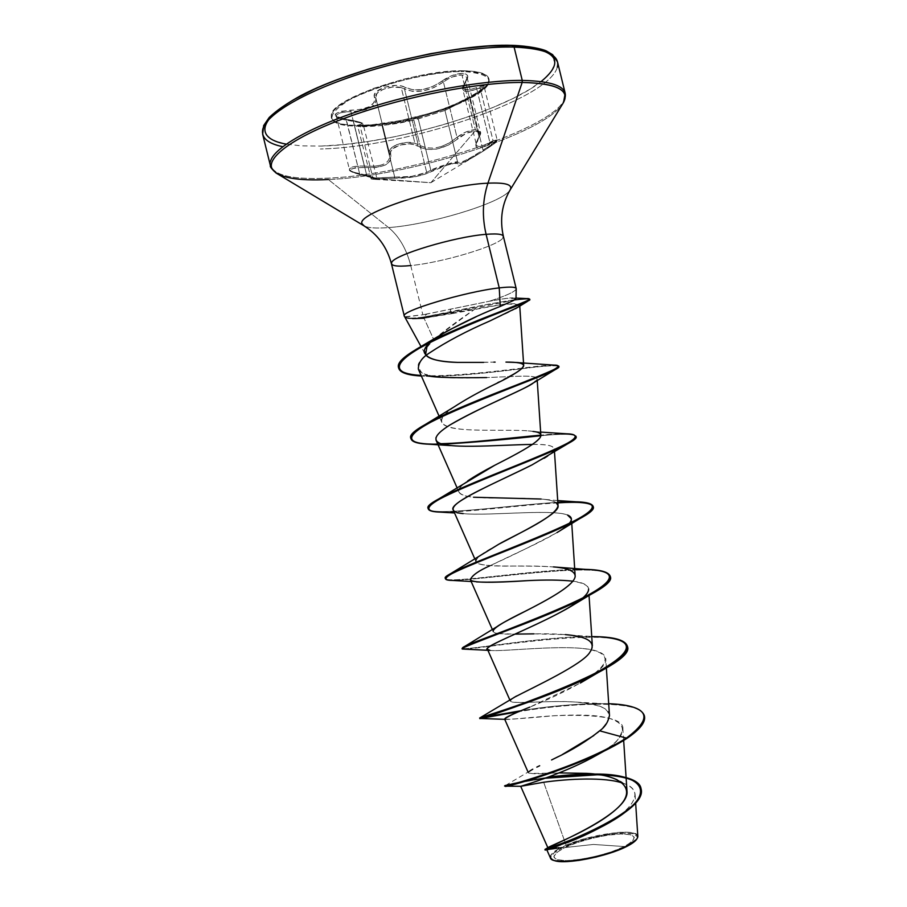 <?xml version="1.0" encoding="UTF-8"?>
<svg xmlns="http://www.w3.org/2000/svg" width="907" height="907" viewBox="0 0 907 907"><rect width="100%" height="100%" fill="white"/><g stroke="black" fill="none" stroke-linecap="round" stroke-linejoin="round"><path stroke-width="0.68" stroke-dasharray="4.54 3.4" d="M478.975 136.696L465.574 82.095L462.774 87.594L462.785 89.294L463.987 90.915L468.964 91.29L476.765 88.943L489.848 142.286L493.068 140.766L480.052 87.696L493.068 140.766L497.127 139.905L490.619 145.381L483 150.074L470.143 97.661L483.17 89.271L483.998 87.163L476.765 88.943L489.848 142.286C482.15 146.9 477.66 147.716 476.39 144.735L480.461 132.014L475.347 129.599C469.157 130.086 463.035 132.66 457.015 137.331C443.262 148.51 430.326 150.936 418.172 144.621L404.499 88.965L401.245 87.639L414.907 143.227L418.172 144.621L404.499 88.965L412.651 91.392L423.036 90.995L433.897 87.594L443.432 82.015L457.015 137.331L466.13 131.878L475.347 129.599L480.279 131.515L480.393 133.805L478.975 136.696L465.574 82.095L467.082 77.469L461.935 74.907L475.347 129.599L461.935 74.907L452.672 76.857L447.763 79.147L443.432 82.015L457.015 137.331L449.6 142.807L440.87 146.741M483 150.074L483.624 150.868L483 150.074C491.571 145.075 496.276 141.685 497.127 139.905L489.848 142.286L489.984 143.657C499.95 139.259 497.83 141.662 483.624 150.868L480.143 153.022C466.119 161.673 458.386 165.131 456.924 163.385C457.706 161.559 437.253 167.806 432.106 170.958C422.889 175.992 410.225 178.418 394.126 178.26L415.757 176.661L425.53 174.008L446.811 165.278L454.112 163.339L459.078 163.782L461.618 163.056L480.143 153.034L496.174 142.025L496.594 141.152L495.562 141.141L493.249 142.002L482.173 147.274L477.105 147.637L475.948 146.333L475.801 144.134L479.826 135.03L479.69 132.83L475.075 131.016L430.87 182.704L376.632 178.724L430.87 182.704L475.075 131.016L466.549 133.193L448.466 145.052L437.117 149.065L426.063 149.281L413.887 144.576L409.42 143.884L399.499 145.143L392.198 149.236L390.668 151.786L390.475 160.267L388.479 162.897L385.26 165.051L375.895 167.455L355.272 167.693L350.59 169.598L350.726 170.879L355.725 173.396L377.369 179.212L372.323 179.155L394.126 178.26L394.715 177.114L411.495 176.411L426.687 172.364L413.853 120.109L398.57 123.295L382.028 125.517L394.715 177.114L372.947 178.214L360.09 125.982L363.219 124.542L359.467 122.638L346.451 120.121L359.591 173.566L366.723 175.289L353.424 121.198L366.723 175.289L376.473 178.418L372.947 178.214L360.09 125.982L358.242 126.447L382.028 125.517L394.715 177.114C406.449 177.681 417.107 176.094 426.687 172.364L430.848 170.187L418.24 118.885L413.853 120.109L426.687 172.364L430.848 170.187L418.24 118.885L444.952 110.45L457.604 162.013L446.777 164.314L430.848 170.187C436.414 167.16 458.239 160.482 457.604 161.979L457.616 162.092C459.804 163.702 468.261 159.7 483 150.074L470.143 97.661L444.952 110.461L457.604 162.013M360.555 126.118C340.272 126.379 330.59 122.853 331.508 115.54C332.087 99.351 419.068 69.986 464.078 71.54C432.288 70.984 375.974 84.986 348.832 100.178C323.039 116.833 326.951 125.483 360.555 126.118C389.647 125.654 434.68 115.019 462.604 102.06C497.115 84.578 497.614 74.408 464.078 71.54C482.207 72.004 490.506 75.598 488.975 82.299C485.653 99.271 406.053 125.903 360.555 126.118M463.885 70.757C418.864 69.181 331.894 98.557 331.327 114.781C330.409 122.105 340.091 125.642 360.385 125.393L349.683 125.132L341.111 123.896L335.012 121.685L331.701 118.556L331.372 114.622L334.127 109.996L339.932 104.849L348.651 99.396L373.412 88.433L404.477 79.011L420.712 75.406L451.074 71.2L463.885 70.757L474.406 71.449L482.252 73.206L487.15 75.927L489.009 79.487L487.841 83.727L483.76 88.467L477.014 93.523L467.887 98.704L444.022 108.715L430.156 113.228L400.871 120.495L372.777 124.667L360.385 125.393C405.882 125.2 485.483 98.546 488.794 81.551C490.324 74.839 482.014 71.234 463.885 70.757M359.025 124.883L361.972 123.919L360.601 122.57L337.495 117.218L335.42 115.756L335.227 114.169L340.476 111.346L361.235 109.305L369.568 106.607L374.251 102.298L374.478 94.589L376.292 91.811L384.727 87.174L396.121 85.417L401.268 85.972L413.025 89.872L422.934 89.544L433.274 86.256L452.287 75.451L462.241 73.41L467.558 75.564L467.672 77.968L463.409 86.29L463.488 88.217L464.543 89.498L469.293 89.827L483.522 85.587L484.814 86.006L484.406 87.265L474.463 94.271L452.559 105.79L445.654 109.055L434.374 112.785L401.903 121.787L369.773 125.574L357.29 125.688L359.025 124.883L360.09 125.982L358.242 126.458C361.462 126.98 369.387 126.663 382.028 125.517L413.853 120.109L444.952 110.461L470.143 97.661C478.885 93.002 483.59 89.6 484.27 87.48L480.052 87.696L476.765 88.943L476.708 87.491C488.884 84.215 486.515 87.344 469.611 96.868L470.143 97.661L469.622 96.856L445.654 109.055L444.952 110.461L445.654 109.055L416.993 118.091L418.24 118.885L416.993 118.091C408.286 120.858 396.812 122.955 382.573 124.406L382.028 125.517L382.573 124.406L362.505 125.937C356.757 125.948 355.589 125.597 359.025 124.883C365.283 123.601 360.952 121.731 346.032 119.282L359.591 173.566L355.079 172.568L351.621 171.355L349.41 169.45L349.546 168.634L354.58 166.491L364.331 166.049L350.941 111.64L341.281 112.581L336.384 115.155L336.27 116.062L338.492 118.046L341.928 119.236L353.424 121.198C359.557 122.445 362.834 123.556 363.219 124.542L360.09 125.982L359.025 124.883M564.834 847.569L593.405 844.451L624.333 846.548C638.211 838.442 637.043 834.247 620.807 833.952C607.293 833.884 577.872 840.902 564.834 847.569C549.959 855.516 550.47 859.87 566.331 860.652C582.147 860.584 609.923 853.838 624.333 846.548L593.405 844.451L564.834 847.569L577.374 842.535L592.316 838.215L607.509 835.211L620.807 833.952L630.252 834.667L634.344 837.274L632.326 841.435L624.333 846.548L611.522 851.82L595.876 856.378L579.947 859.485L566.331 860.652L557.17 859.711L553.78 856.854L556.524 852.591L564.834 847.569M520.709 786.335L543.667 782.253L566.081 845.165L562.408 847.24L566.081 845.165L585.956 838.374L614.322 832.807C631.442 831.005 639.004 832.966 637.009 838.692M636.873 838.907C644.514 827.513 588.994 834.327 562.759 847.603C552.272 852.795 548.792 856.82 552.329 859.677M412.572 318.618L405.52 317.28C406.313 318.992 412.311 319.128 423.535 317.665L423.399 317.099L423.535 317.665L450.212 312.768L450.745 309.174L426.891 314.06L423.399 317.099C412.186 318.55 406.189 318.425 405.372 316.713C406.189 318.425 412.186 318.55 423.399 317.099L426.891 314.06L422.843 314.786L489.258 301.26L450.745 309.174L450.076 312.201L487.694 304.287L514.995 299.605L482.785 305.262L423.399 317.099L450.076 312.201L450.212 312.768L513.736 300.353L423.535 317.665L409.817 318.652L405.508 317.235C409.851 318.788 416.03 319.117 424.057 318.221L475.245 308.833L435.009 338.356M405.452 316.997L422.843 314.786L410.746 265.558C406.415 248.858 399.035 236.205 388.593 227.589L328.357 179.541C405.542 176.4 533.395 137.513 559.925 107.343C533.395 137.513 405.542 176.4 328.357 179.541L388.593 227.589C376.45 228.519 368.333 227.997 364.24 225.99C368.333 227.997 376.45 228.519 388.593 227.589C399.035 236.205 406.415 248.858 410.746 265.558C442.321 262.679 500.018 245.355 503.124 237.566C500.018 245.355 442.321 262.679 410.746 265.558L422.843 314.786L405.372 316.713M557.295 67.243C548.939 99.645 405.384 147.319 320.386 148.986C405.384 147.319 548.939 99.645 557.295 67.243M268.257 119.475L264.3 127.864L266.091 134.86L273.256 140.256L285.274 143.952L301.498 145.88L321.191 146.072C391.098 144.394 502.988 112.105 541.15 81.528M564.88 98.228C555.968 128.329 412.197 175.062 327.574 178.18C412.197 175.062 555.968 128.329 564.88 98.228M508.793 191.592C497.433 204.29 427.923 224.891 388.593 227.589C427.923 224.891 497.433 204.29 508.793 191.592M424.827 353.435L425.587 354.524C424.419 350.476 427.129 345.476 433.716 339.535L424.057 318.221L433.716 339.535L426.8 347.608M430.247 342.256L432.367 340.499L430.258 342.256M476.073 316.804L500.256 306.419C514.722 300.636 519.11 297.802 513.419 297.915L516.015 298.074M515.698 289.843C512.818 292.723 503.997 296.532 489.258 301.26C506.276 295.784 515.255 291.635 516.208 288.834M566.682 842.818L546.887 849.961L560.163 848.181L545.878 849.927L562.102 847.353L545.107 849.337L562.408 847.24L547.839 847.694M626.975 791.006C627.485 764.907 528.566 775.836 528.373 772.787L529.235 771.426M531.649 769.85L532.76 769.227M539.665 765.735L536.831 767.129M551.558 759.964L554.925 758.309M609.481 715.634C610.116 708.582 598.416 704.036 574.392 701.973C550.662 700.227 513.09 704.444 510.346 701.122L509.904 700.102M510.312 700.998L512.364 698.537M516.537 695.998C536.014 686.1 595.151 659.264 592.35 645.784M592.35 645.682C592.441 635.297 562.431 633.29 533.849 633.857C517.92 633.846 495.46 635.399 493.238 631.499L492.41 629.617M575.197 575.696C573.825 565.56 539.518 565.957 515.255 566.047C490.233 566.512 477.195 565.106 476.118 561.852C475.177 555.764 495.358 546.467 498.691 544.279M556.24 502.75C547.601 495.732 498.555 499.61 473.624 497.24C465.212 496.469 460.337 494.78 458.999 492.161C457.956 489.417 460.881 485.664 467.763 480.88M494.678 465.302C522.545 451.856 537.953 441.97 540.878 435.632C540.697 433.614 538.066 432.22 532.987 431.437C529.949 430.621 518.781 430.213 499.485 430.247C480.336 430.099 447.332 431.222 441.868 422.458C437.31 416.177 460.325 401.382 491.311 385.985L497.444 382.833M499.338 381.847L503.804 379.523M506.514 378.083L509.054 376.711M495.12 362.12L457.525 362.392M433.716 339.535C443.977 330.964 457.82 320.727 475.245 308.833L504.473 304.094L514.076 303.686L519.042 304.367L504.473 304.094L451.969 313.629L450.212 312.768L451.969 313.629L424.057 318.221M517.75 307.337L519.7 305.126C518.929 308.516 498.635 316.736 490.018 320.897C446.845 339.83 417.605 358.503 418.172 365.487C420.236 372.097 423.15 375.226 426.925 374.84C422.038 373.287 419.181 371.394 418.354 369.172M533.384 382.867C537.613 379.852 538.27 377.958 535.368 377.165C532.341 376.235 526.423 375.929 517.602 376.269L486.628 377.573L517.602 376.269C526.411 375.929 532.341 376.224 535.368 377.165L537.114 378.763L533.52 382.777M449.056 425.542C441.335 430.394 436.959 434.442 435.938 437.696M532.545 444.43C546.411 444.249 553.655 445.722 554.29 448.852C554.336 450.643 552.136 453.024 547.703 456.017M544.177 458.25L532.08 464.86M453.194 509.915C455.643 520.289 548.247 507.342 567.544 515.029C552.431 508.68 487.581 516.208 463.171 513.611L454.532 512.965M571.761 523.43L571.455 518.917C571.319 525.867 549.71 537.159 531.173 546.161L489.825 565.809M572.941 581.172C583.008 582.441 588.224 585.038 588.62 588.96L589.04 595.468M582.6 598.144L580.48 599.89M490.063 650.41C503.34 652.144 576.875 642.405 598.869 651.872C603.257 653.652 605.547 656.022 605.774 658.992C608.234 670.863 562.102 694.025 529.824 707.131L580.344 683.028C612.962 663.357 613.291 651.804 581.33 648.335C550.572 645.705 502.546 651.691 490.472 650.455M504.575 718.956C504.78 719.795 521.491 718.695 554.721 715.68C601.216 714.07 623.948 718.514 622.905 729.001C619.957 737.742 615.932 743.445 610.808 746.076L596.228 755.463M587.475 760.157L582.816 762.47M578.394 764.567L573.723 766.71M569.199 768.705L564.007 770.893M559.812 772.617L554.676 774.646M551.014 776.052L546.082 777.877M542.908 779.034L538.27 780.655M535.72 781.528L531.751 782.843M637.825 836.39C638.573 827.717 592.18 833.624 566.081 845.165L543.667 782.253M622.735 783.138C630.569 785.779 634.685 789.589 635.093 794.566C634.118 804.509 623.052 815.212 601.897 826.662C633.381 810.076 646.43 790.065 622.735 783.138M550.356 857.818C550.47 854.405 553.735 851.197 560.163 848.181C552.737 852.081 549.483 855.335 550.424 857.954M560.163 848.181L562.238 847.342C551.558 848.419 546.898 848.453 548.236 847.455M559.063 772.911C535.561 774.544 525.731 773.954 529.609 771.143L505.721 785.36C510.539 783.285 558.088 773.444 595.48 774.045L592.656 773.886M558.587 756.472L562.249 754.59M593.779 735.588L597.418 732.72M547.567 777.333C521.128 781.494 507.002 784.249 505.188 785.621M505.335 786.199C506.922 784.94 520.164 782.288 545.062 778.251C516.537 783.058 503.566 785.689 506.14 786.165M598.847 774.669C623.653 775.258 637.746 780.031 641.124 788.988M597.248 829.145C577.85 838.544 563.043 844.78 552.828 847.852M546.887 849.95L559.687 848.238M505.505 719.364C511.877 720.135 553.678 713.809 586.942 715.283C620.717 716.439 634.05 728.151 610.808 746.076L627.1 738.287L610.808 746.076L599.55 753.547M391.665 262.565C390.486 265.898 396.847 266.885 410.746 265.558M516.004 298.562L506.809 298.346L489.258 301.26C503.26 298.652 511.31 297.541 513.419 297.915M272.293 169.155C278.37 177.591 297.054 181.049 328.357 179.541M270.535 161.231C269.22 174.291 288.233 179.949 327.574 178.18C288.233 179.949 269.22 174.291 270.535 161.231M339.796 78.784L314.491 89.158M293.664 99.713L278.098 109.962M321.191 146.072L343.628 144.576L368.038 141.492L393.638 136.957L419.669 131.096L445.382 124.112L470.019 116.187L492.841 107.548L513.113 98.444L530.096 89.135L543.123 79.929L551.535 71.154L554.812 63.15L552.544 56.257L544.54 50.826M530.822 47.164L511.718 45.52M483.567 362.392L493.85 362.131M454.044 406.96C440.122 416.449 437.934 423.002 447.48 426.619C462.434 432.299 506.843 429.113 528.203 430.87L532.987 431.437M467.955 480.755C454.09 489.791 455.972 495.29 473.624 497.24M557.703 500.585L541.082 499.02C551.694 499.802 557.34 502.025 558.032 505.664M482.32 553.973C455.461 570.628 514.382 564.222 553.451 566.92M497.127 626.567C491.707 630.444 491.877 632.735 497.614 633.449M498.895 633.63L514.904 634.118M533.849 633.857L565.401 634.617M514.11 697.392L512.376 698.526C499.689 706.281 540.833 699.796 576.591 702.12C609.481 704.24 617.168 713.798 599.64 730.815M608.699 703.707L600.627 703.526C573.995 703.968 547.59 706.349 521.412 710.657C551.139 705.714 580.231 703.401 608.699 703.707M569.947 635.07L594.368 636.635C546.467 635.614 466.198 650.67 462.797 648.369M586.444 569.449C540.833 568.258 447.809 584.437 445.484 578.53C447.775 583.972 526.128 570.718 574.789 569.471M577.022 501.866C535.98 500.993 430.576 518.316 428.24 508.6M566.172 433.773L540.799 435.145C562.465 433.002 574.131 433.319 575.82 436.086M410.916 438.33C412.64 442.469 422.662 444.26 440.972 443.704C423.093 444.249 413.116 442.548 411.007 438.614M553.848 365.102L522.273 368.117C490.812 371.961 446.448 377.063 421.131 375.453C446.448 377.063 490.812 371.961 522.273 368.117C545.005 365.124 557.136 364.433 558.655 366.054M526.684 298.584L514.995 299.605C524.314 298.471 529.166 298.29 529.575 299.072M644.48 716.224C641.578 698.685 567.816 703.322 519.212 711.587C567.51 703.39 640.773 698.707 644.401 715.929M627.293 646.135C623.234 625.308 486.367 647.541 465.71 649.185C486.367 647.541 623.234 625.308 627.293 646.135M610.252 576.569C608.518 560.05 483.284 579.992 452.593 580.412C483.034 580.027 607.01 560.254 610.162 576.274M557.862 502.875C521.083 504.984 464.928 512.716 440.938 512.126C464.928 512.716 521.083 504.984 557.862 502.875M575.968 436.675C574.267 433.897 562.578 433.569 540.878 435.711C561.83 433.659 573.496 433.886 575.854 436.392M558.791 366.643C557.227 364.999 544.812 365.714 521.582 368.775C490.188 372.607 446.493 377.584 421.381 376.02C446.493 377.584 490.188 372.607 521.57 368.775C543.622 365.895 555.968 365.09 558.633 366.371M529.722 299.65C529.303 298.834 523.985 299.061 513.736 300.353C522.863 299.219 528.112 298.902 529.461 299.401M428.149 508.317C428.762 517.217 508.555 505.301 557.816 502.319M462.559 648.12C461.788 651.509 541.853 636.147 591.749 636.601M580.525 599.867C604.924 582.033 571.138 578.156 527.489 580.65L526.094 580.707M471.152 581.5L476.402 581.886C465.359 580.729 469.883 575.344 489.984 565.73C513.385 555.084 535.731 544.03 557 532.579M544.109 458.284C560.503 448.33 556.048 443.716 530.765 444.453C506.854 444.713 470.699 447.616 450.722 445.598M486.628 377.573C469.304 378.412 453.67 378.276 439.736 377.153L421.358 375.974M433.591 376.348L426.982 374.863M626.873 845.902C620.241 851.514 565.004 866.287 552.182 859.598M636.918 838.828L637.247 836.56L632.825 833.771L622.701 833.023L608.461 834.372L592.192 837.592L576.206 842.218L562.759 847.603L553.848 852.988L550.878 857.568L552.238 859.632M468.522 158.918L481.81 150.845M418.172 144.621L414.907 143.227C404.669 139.927 386.813 146.798 389.341 153.045L389.749 154.405C390.169 163.43 381.7 167.307 364.331 166.049L350.941 111.64L361.825 110.631L370.544 107.763L375.487 103.285L375.872 98.149L389.488 153.521L389.318 151.186L390.543 148.793L396.778 144.644L406.075 142.512L414.907 143.227L401.245 87.639L392.425 87.072L383.196 89.305L376.961 93.466L375.725 97.695L389.522 153.657L390.758 154.326C386.972 147.138 409.386 140.143 417.367 146.072L418.172 144.621L417.367 146.072C430.088 152.376 443.693 149.825 458.182 138.408L457.015 137.331L458.182 138.408C463.704 133.941 469.338 131.47 475.075 131.016C480.03 131.198 481.186 133.465 478.545 137.807L478.545 137.807C472.955 148.714 476.776 150.664 489.984 143.657L489.848 142.286L483.578 145.449M476.47 142.229L478.454 137.547M425.304 147.603L419.045 145.177M381.076 165.187L374.115 166.276L365.736 166.162M456.924 163.385L457.638 162.194L456.924 163.385M432.106 170.958L430.848 170.187L432.106 170.958M394.715 177.114L394.126 178.26L376.632 178.724C371.711 178.94 370.804 179.132 373.933 179.291L372.947 178.214L370.963 178.157L394.715 177.114M366.723 175.289L376.473 178.418L372.947 178.214L373.865 179.291L377.187 179.461C378.457 179.11 372.698 177.432 359.92 174.427L359.591 173.566L366.723 175.289M364.331 166.049C354.841 165.834 349.864 166.967 349.41 169.45C350.204 171.128 353.594 172.5 359.591 173.566L359.92 174.427C346.519 170.323 347.982 167.999 364.308 167.466L364.331 166.049L364.308 167.466C383.242 168.441 392.051 164.065 390.758 154.326L389.488 153.521M476.765 88.943C468.658 92.185 463.999 92.31 462.785 89.294L466.073 80.95C460.62 90.02 464.157 92.197 476.708 87.491L476.765 88.943M466.073 80.95L467.094 77.48L461.935 74.907C455.779 75.156 449.611 77.526 443.432 82.015L442.31 80.848C448.976 76.154 455.62 73.671 462.241 73.41C468.012 73.784 469.282 76.301 466.073 80.95M443.432 82.015C429.226 91.505 416.245 93.829 404.499 88.965L405.27 87.446C416.472 92.287 428.818 90.088 442.31 80.848L443.432 82.015M401.245 87.639C390.951 84.589 373.367 91.494 375.725 97.684L374.546 97.31C370.396 89.759 396.008 81.46 405.27 87.446L404.499 88.965L401.245 87.639M375.872 98.149L376.11 98.897C376.235 106.743 367.857 110.983 350.941 111.64L350.85 110.166C367.766 109.6 375.657 105.325 374.546 97.31L375.872 98.149M350.941 111.64C341.474 111.867 336.588 113.341 336.27 116.062C337.053 117.865 340.442 119.214 346.451 120.121L346.032 119.282C330.545 115.484 332.155 112.434 350.85 110.166L350.941 111.64M467.082 77.469L480.461 132.003C481.073 132.728 480.574 134.565 478.953 137.535C476.504 142.025 475.653 144.428 476.39 144.735L462.785 89.294C462.003 87.9 462.955 85.201 465.654 81.211L467.094 77.48M461.039 102.763L448.512 107.786L469.622 96.856C479.486 91.38 484.372 88.138 484.281 87.151L497.127 139.905C496.276 141.639 500.562 139.95 483.624 150.868L480.143 153.022M369.784 125.574L357.573 125.699L370.963 178.157C370.827 178.962 371.802 179.337 373.877 179.291L430.87 182.704L480.143 153.034M331.463 118.205L331.282 117.445M424.816 353.413L421.018 346.519M623.665 740.452L622.905 729.001M528.373 772.787L528.078 772.118M606.364 668.017L605.774 658.992M476.118 561.852L474.792 558.848M554.483 451.788L554.29 448.852M458.999 492.161L457.049 487.762M537.227 380.475L537.114 378.763M441.868 422.458L439.158 416.302M519.756 306.09L519.7 305.126M635.093 794.566L635.648 803.035M528.203 430.87L540.64 432.072M438.931 498.816L434.181 501.628M451.357 573.201L447.933 575.242M465.132 646.181L463.08 647.371M576.591 702.12L600.627 703.526M412.934 318.64L409.545 318.629M489.077 79.487L488.884 78.739M336.27 116.062L349.41 169.45C348.673 170.833 352.154 172.489 359.841 174.439C376.915 178.26 375.986 178.917 377.051 179.144L363.219 124.542C364.557 123.216 358.855 121.459 346.123 119.259C337.721 117.298 334.445 116.232 336.27 116.062L336.27 116.062M444.952 110.45L457.638 162.183L444.952 110.45M375.725 97.695L389.749 154.405L375.725 97.684"/><path stroke-width="1.36" d="M636.555 839.406L626.567 846.514C631.828 843.861 635.195 841.435 636.657 839.258L636.873 838.907M541.15 81.528C566.399 60.633 556.592 48.638 511.718 45.52L514.099 47.096C546.082 48.513 560.481 55.225 557.295 67.243C560.481 55.225 546.082 48.513 514.099 47.096L522.251 80.406C554.064 81.12 568.27 87.061 564.88 98.228C568.27 87.061 554.064 81.12 522.251 80.406L522.171 82.446C553.009 83.059 567.238 88.659 564.834 99.248M562.578 104.022C571.149 90.564 557.68 83.376 522.171 82.446L487.932 183.18C505.12 182.409 512.614 184.518 510.38 189.495C512.614 184.518 505.12 182.409 487.932 183.18C482.569 199.676 481.957 216.716 486.095 234.323C454.826 236.614 393.377 255.139 391.665 262.565C390.486 265.898 396.847 266.885 410.746 265.558M391.665 262.565C393.377 255.139 454.826 236.614 486.095 234.323L499.235 287.893L500.256 306.419L499.235 287.893L486.095 234.323C498.884 233.314 504.564 234.403 503.124 237.566C504.564 234.403 498.884 233.314 486.095 234.323C481.957 216.716 482.569 199.676 487.932 183.18C442.559 184.926 354.229 214.063 362.233 223.972L364.24 225.99L362.233 223.972C354.229 214.063 442.559 184.926 487.932 183.18L522.171 82.446C479.304 82.118 406.733 96.119 351.179 115.858C295.478 135.596 265.263 157.444 272.293 169.155C265.263 157.444 295.478 135.596 351.179 115.858C406.733 96.119 479.304 82.118 522.171 82.446L522.251 80.406C482.671 80.111 417.9 91.754 364.081 109.305C310.194 126.855 274.073 147.75 270.535 161.231C274.073 147.75 310.194 126.855 364.081 109.305C417.9 91.754 482.671 80.111 522.251 80.406L514.099 47.096C474.304 45.985 409.442 57.288 355.691 75.179C301.884 93.092 265.989 114.974 262.713 129.497C261.148 137.841 267.826 143.578 282.769 146.696C267.826 143.578 261.148 137.841 262.713 129.497C265.989 114.974 301.884 93.092 355.691 75.179C409.442 57.288 474.304 45.985 514.099 47.096L512.387 45.35M426.8 347.608L425.587 354.524C428.229 359.047 438.875 361.678 457.525 362.392C440.156 361.984 429.51 359.365 425.587 354.524C422.9 351.474 424.453 347.381 430.258 342.256L427.957 344.445C424.408 348.571 423.365 351.565 424.827 353.435L424.816 353.413M516.185 288.585L503.362 236.296C499.61 219.335 501.945 203.758 510.358 189.552L563.542 102.423L565.186 93.262L557.499 61.88L552.635 54.658L546.456 51.019C542.533 49.001 528.668 45.883 512.353 45.35C457.582 43.287 354.206 67.503 301.294 95.371C287.179 103.115 276.476 110.484 269.198 117.491L263.654 125.585L262.667 134.304L270.399 165.675C269.696 166.435 271.601 168.895 276.091 173.033L363.594 225.594C377.629 234.289 386.915 247.021 391.45 263.778L404.307 316.067C400.032 311.237 465.869 291.521 499.235 287.893C510.312 286.612 515.97 286.895 516.208 288.766L516.004 298.562L513.271 300.602L500.256 306.419C478.681 314.842 457.933 324.865 438.013 336.486L432.378 340.499L446.913 331.123L476.073 316.804M516.208 288.834C516.117 286.907 510.46 286.589 499.235 287.893C465.404 291.578 398.797 311.657 404.375 316.226L421.018 346.519M547.941 847.909C544.585 848.283 630.444 814.203 626.975 791.006L623.665 740.452M529.235 771.426L531.649 769.85M532.76 769.227L529.609 771.143M536.831 767.129L539.665 765.735M558.587 756.472L551.558 759.964M554.925 758.309C572.238 750.112 587.146 740.951 599.64 730.815C604.89 727.153 608.166 722.085 609.481 715.634L606.364 668.017M512.364 698.537L516.537 695.998M592.35 645.784L589.04 595.468M493.238 631.499C492.218 628.857 502.909 622.111 525.289 611.227C546.83 600.321 574.097 585.639 575.185 576.433L571.761 523.43M554.483 451.788L558.043 505.664C560.118 512.818 526.82 529.597 498.691 544.279C511.786 536.456 556.093 517.33 558.043 505.664L556.24 502.75M467.763 480.88C474.758 476.152 483.726 470.96 494.678 465.302L438.931 498.816M497.444 382.833L499.338 381.847M503.804 379.523L506.514 378.083M509.054 376.711C518.679 371.598 523.554 367.879 523.702 365.544C523.214 363.185 517.296 362.029 505.947 362.097L514.779 362.415C531.831 362.585 524.008 370.441 491.311 385.985C477.093 393.037 464.667 400.032 454.044 406.96L421.823 426.607C440.893 414.601 485.177 397.073 518.475 384.239C553.463 371.303 565.254 364.92 553.848 365.102L514.779 362.415M517.75 307.337L490.018 320.897C466.844 330.908 446.675 341.576 429.521 352.914C421.959 357.573 418.24 362.993 418.354 369.172L439.158 416.302M426.982 374.863L426.925 374.84C426.687 377.199 446.584 378.106 486.628 377.573M533.52 382.777C528.758 387.697 485.676 404.488 450.303 424.759L449.056 425.542M435.938 437.696L436.052 440.178C438.999 450.348 498.737 444.77 532.545 444.43M547.703 456.017L544.177 458.25M463.171 513.611C452.185 512.546 450.178 509.144 457.128 503.419C468.239 494.088 507.138 477.513 532.08 464.86C498.895 481.413 447.718 503.102 453.194 509.915L474.792 558.848M593.019 506.367C590.604 502.671 578.881 501.514 557.862 502.875C595.298 500.222 602.452 505.562 579.324 518.895L557 532.579C571.489 523.963 575.004 518.124 567.544 515.029L571.455 518.917M489.825 565.809C478.76 570.684 472.264 575.287 470.325 579.618C471.402 582.759 490.46 583.099 527.489 580.65C545.561 579.709 560.707 579.89 572.941 581.172M588.62 588.96C588.7 591.545 586.693 594.607 582.6 598.144M580.48 599.89C552.476 620.898 481.186 646.26 487.444 649.287L490.063 650.41C472.162 649.945 531.899 629.095 569.131 607.486L580.525 599.867M479.905 718.469L519.212 711.587L479.882 718.514C474.837 721.484 638.233 667.325 627.372 646.43L627.293 646.135C628.721 652.757 618.812 661.668 597.588 672.903C552.261 696.916 478.329 718.695 479.905 718.469L505.505 719.364C502.183 718.934 510.29 714.863 529.824 707.131C516.185 712.46 507.773 716.405 504.575 718.956L528.078 772.118M596.228 755.463L587.475 760.157M582.816 762.47L578.394 764.567M573.723 766.71L569.199 768.705M564.007 770.893L559.812 772.617M554.676 774.646L551.014 776.052M546.082 777.877L542.908 779.034M538.27 780.655L535.72 781.528M531.751 782.843L520.709 786.335L547.839 847.694M543.667 782.253C568.338 778.784 604.844 776.857 622.735 783.138C604.844 776.857 568.338 778.784 543.667 782.253L520.777 786.301L506.14 786.165C510.686 785.927 561.932 771.812 604.085 751.098L627.1 738.287C584.357 766.007 501.231 788.943 505.335 786.199L505.188 785.621C501.083 788.342 584.199 765.383 626.952 737.686C580.899 767.322 493.283 790.178 505.721 785.36M595.48 774.045C641.17 773.807 655.126 791.255 623.211 813.137C591.659 835.177 543.123 849.723 545.107 849.349C540.05 852.489 648.358 813.806 640.988 788.41L641.124 788.988C648.505 814.407 540.209 853.09 545.243 849.927C544.427 849.757 569.936 842.682 598.439 828.431L601.897 826.662C589.221 833.397 577.487 838.782 566.682 842.818M552.828 847.852L546.887 849.95L550.424 857.954C551.909 866.094 603.654 858.147 626.873 845.902C634.174 842.184 637.825 839.009 637.825 836.39L635.648 803.035M545.447 849.145L548.236 847.455C551.331 845.211 595.763 828.272 616.987 808.5C638.823 788.761 621.193 775.077 586.784 773.376L559.063 772.911M562.249 754.59L593.779 735.588M597.418 732.72L599.64 730.815L627.1 738.287C639.945 729.5 645.739 722.153 644.48 716.224L644.344 715.634C645.591 721.564 639.798 728.911 626.952 737.686C654.582 716.915 648.494 705.589 608.699 703.707C629.798 704.444 641.68 708.424 644.344 715.634M640.988 788.41C638.562 772.821 588.666 771.381 547.567 777.333M598.439 828.431C629.515 813.194 650.875 793.069 636.861 782.968C623.665 772.617 580.095 773.172 545.062 778.251L598.847 774.669M546.887 849.95L545.107 849.337M599.55 753.547L591.523 758.048C560.662 774.51 522.035 785.995 520.845 786.267M328.357 179.541C297.054 181.049 278.37 177.591 272.293 169.155M339.796 78.784L368.457 69.102L399.103 60.61L430.247 53.74L460.325 48.819L487.898 46.053L511.718 45.52C460.688 43.774 368.514 64.114 313.697 89.51C258.438 114.883 251.307 138.057 286.261 144.134M314.491 89.158L293.664 99.713M278.098 109.962L268.257 119.475M544.54 50.826L530.822 47.164M457.525 362.392L483.567 362.392M493.85 362.131L495.12 362.12M532.987 431.437C554.483 433.659 529.178 447.741 494.678 465.302M473.624 497.24L541.082 499.02M498.691 544.279L451.357 573.201M462.797 648.369L463.08 647.371C467.638 643.539 527.148 623.903 571.421 603.552C616.397 582.215 621.408 570.854 586.444 569.449L553.451 566.92C567.918 568.031 575.163 571.195 575.185 576.433C573.371 591.024 508.544 617.814 497.127 626.567L465.132 646.181M497.614 633.449L498.895 633.63M514.904 634.118L533.849 633.857M565.299 634.605C580.389 635.864 598.337 639.514 590.038 651.974C583.643 664.06 533.361 687.291 514.11 697.392M599.64 730.815L627.1 738.287C640.161 729.353 645.931 721.904 644.401 715.929M591.749 636.601C612.985 636.623 624.81 639.707 627.236 645.841C638.086 666.702 474.69 720.872 479.735 717.925L521.412 710.657L479.78 717.947C476.3 718.548 540.345 700.068 588.881 676.633C636.975 651.679 638.8 638.347 594.368 636.635M557.816 502.319C579.324 500.902 591.047 502.161 592.974 506.072C601.704 518.271 438.149 572.498 445.36 578.247L447.933 575.242C458.783 567.771 513.419 548.066 553.848 530.482C595.627 512.285 603.359 502.75 577.022 501.866L557.703 500.585M428.24 508.6C427.537 506.979 429.51 504.655 434.181 501.628C449.838 491.424 499.372 472.479 536.184 457.377C574.653 441.97 584.652 434.09 566.172 433.773L540.64 432.072M540.799 435.145C511.321 437.752 468.851 443.07 440.961 443.704C468.874 443.07 511.321 437.752 540.799 435.145M411.007 438.614C410.032 435.745 413.637 431.743 421.823 426.607M529.461 299.401L527.591 301.328C518.339 306.056 468.012 323.311 431.301 341.724C393.366 361.303 389.216 372.686 418.864 375.849L421.381 376.02C407.708 375.271 400.168 372.709 398.74 368.321C390.645 349.569 536.366 300.274 529.722 299.65L529.575 299.072C536.218 299.661 390.486 348.957 398.592 367.743C400.01 372.119 407.526 374.693 421.131 375.453C392.946 373.605 391.348 364.875 416.336 349.252C437.106 336.69 473.137 322.008 498.533 312.291C524.892 302.723 534.28 298.154 526.684 298.584L516.015 298.074M610.162 576.274C611.397 580.707 604.47 587.044 589.369 595.275C542.896 620.456 449.248 649.605 463.477 649.095L465.71 649.185L462.695 648.698C456.618 647.326 620.082 593.121 610.252 576.569L610.105 575.979C619.934 592.509 456.459 646.714 462.559 648.12L462.695 648.698M579.324 518.895C558.961 530.153 516.831 546.524 485.177 559.154C451.924 572.022 439.861 579.051 448.965 580.231L452.593 580.412C448.171 580.389 445.813 579.868 445.507 578.836C438.308 573.122 601.851 518.883 593.11 506.65L592.974 506.072M575.854 436.392C576.648 437.922 573.938 440.383 567.725 443.772C550.141 453.387 502.591 471.187 467.434 486.107C430.632 501.503 420.19 510.085 436.086 511.865L440.938 512.126C433.138 511.979 428.932 510.902 428.285 508.895C420.054 498.827 583.666 444.555 575.968 436.675L575.82 436.086C583.518 443.931 419.907 498.204 428.149 508.317L428.285 508.895M540.878 435.711C507.637 439.419 474.905 442.265 442.695 444.226C474.883 442.265 507.625 439.43 540.878 435.711M558.633 366.371C559.313 367.029 557.998 368.208 554.699 369.931C541.275 376.949 488.442 395.543 449.702 412.968C409.545 431.176 401.2 441.505 424.68 443.942L430.678 444.26C418.717 443.988 412.186 442.208 411.064 438.909C401.733 424.476 565.435 370.169 558.791 366.643L558.655 366.054C565.276 369.557 401.586 423.852 410.916 438.33L411.064 438.909M574.789 569.471C596.148 568.78 607.928 570.945 610.105 575.979M463.477 649.095L490.063 650.41M526.094 580.707C503.895 582.09 487.331 582.475 476.402 581.886M532.08 464.86L567.725 443.772M424.68 443.942L450.722 445.598C431.165 443.67 431.018 436.721 450.303 424.759C477.275 408.66 519.337 391.813 530.493 384.681L533.384 382.867M439.736 377.153L433.591 376.348M424.057 318.221L412.572 318.618M552.329 859.677L554.324 860.584C564.97 864.779 607.225 856.616 626.567 846.514L626.873 845.902M552.828 859.972L550.356 857.818M552.238 859.632L554.483 860.63L564.301 861.65L578.904 860.403L596.012 857.07L612.815 852.161L626.567 846.514L635.115 841.027L636.918 838.828M509.904 700.102L487.444 649.287M492.41 629.617L470.325 579.618M457.049 487.762L436.052 440.178M540.878 435.632L537.227 380.475M523.702 365.544L519.756 306.09M586.795 773.376L592.656 773.886M604.085 751.098L591.523 758.048M438.013 336.486L416.336 349.252M565.401 634.617L569.947 635.07M512.376 698.526L479.78 717.947M479.882 718.514L479.735 717.925M627.372 646.43L627.236 645.841M445.507 578.836L445.36 578.247M398.74 368.321L398.592 367.743M580.344 683.028L597.588 672.903M569.131 607.486L589.369 595.275M471.152 581.5L448.965 580.231M454.532 512.965L436.086 511.865M530.493 384.681L554.699 369.931M421.358 375.974L418.864 375.849M515.493 308.743L527.591 301.328"/></g></svg>
